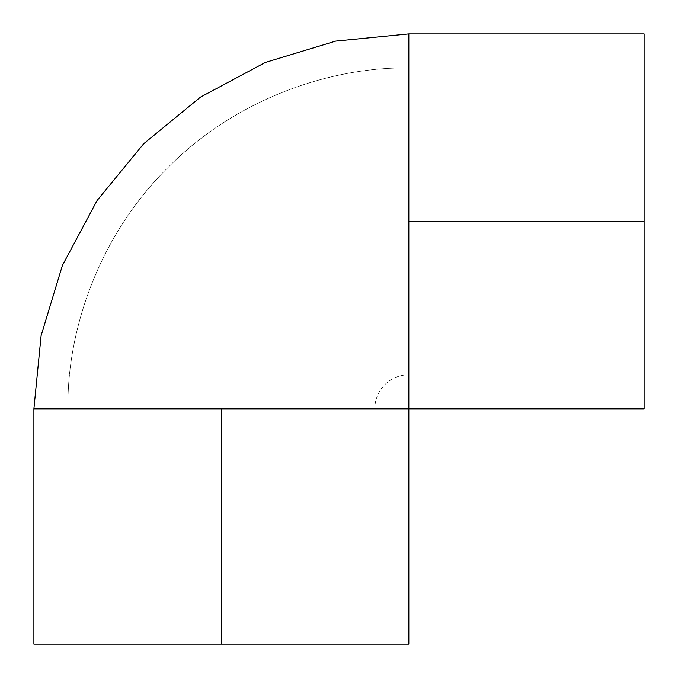 <?xml version="1.0" encoding="UTF-8"?>
<svg xmlns="http://www.w3.org/2000/svg" width="678" height="678" viewBox="0 0 678 678"><rect width="100%" height="100%" fill="white"/><g stroke="black" fill="none" stroke-linecap="round" stroke-linejoin="round"><path stroke-width="0.51" stroke-dasharray="3.39 2.54" d="M408.834 221.367L644.1 221.367L644.1 408.834L644.1 221.367L408.834 221.367L408.834 67.927L408.834 408.834L408.834 33.9L408.834 221.367L644.1 221.367L644.1 33.9L644.1 374.807L644.1 221.367L408.834 221.367L408.834 374.807L408.834 67.927C328.889 66.834 234.41 99.963 167.771 167.771C99.963 234.41 66.834 328.889 67.927 408.834L374.807 408.834A34.027 34.027 0 0 1 408.834 374.807L408.834 221.367L408.834 374.807A34.027 34.027 0 0 0 374.807 408.834L221.367 408.834L221.367 644.1L67.927 644.1L221.367 644.1L221.367 408.834L67.927 408.834L408.834 408.834L221.367 408.834L221.367 644.1L221.367 408.834L33.9 408.834L221.367 408.834L221.367 644.1L33.9 644.1L374.807 644.1L67.927 644.1L221.367 644.1L221.367 408.834L374.807 408.834L67.927 408.834C66.834 328.889 99.963 234.41 167.771 167.771C234.41 99.963 328.889 66.834 408.834 67.927L408.834 221.367L644.1 221.367L408.834 221.367L408.834 33.9M408.834 644.1L221.367 644.1L408.834 644.1M33.9 408.834L221.367 408.834M644.1 236.402L644.1 374.807L644.1 236.402M644.1 206.324L644.1 67.927L644.1 206.324M644.1 221.367L644.1 67.927L644.1 221.367M408.834 374.807L644.1 374.807M67.927 644.1L67.927 408.834M374.807 644.1L374.807 408.834M408.834 67.927L644.1 67.927"/><path stroke-width="1.02" d="M644.1 221.367L644.1 33.9L644.1 221.367L408.834 221.367L644.1 221.367L644.1 408.834L644.1 221.367M644.1 33.9L408.834 33.9L408.834 408.834L221.367 408.834L221.367 644.1L408.834 644.1L221.367 644.1L221.367 408.834L33.9 408.834L33.9 644.1L221.367 644.1L33.9 644.1M221.367 408.834L33.9 408.834L408.834 408.834L408.834 221.367M644.1 408.834L408.834 408.834L408.834 644.1M33.9 408.834L41.104 335.686L62.444 265.352L97.09 200.527L143.719 143.719L200.527 97.09L265.352 62.444L335.686 41.104L408.834 33.9"/></g></svg>
